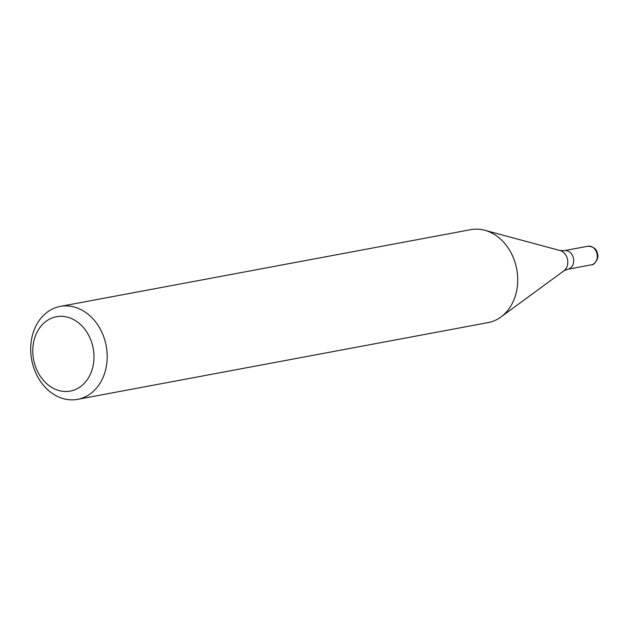 <?xml version="1.0" encoding="UTF-8"?>
<svg xmlns="http://www.w3.org/2000/svg" width="629" height="629" viewBox="0 0 629 629"><rect width="100%" height="100%" fill="white"/><g stroke="black" fill="none" stroke-linecap="round" stroke-linejoin="round"><path stroke-width="0.94" d="M32.787 334.007A47.269 37.905 -100.6 0 0 40.523 381.426A47.269 37.905 -100.6 0 0 77.626 399.344A47.269 37.905 -100.6 0 0 106.199 345.911A47.269 37.905 -100.6 0 0 60.25 306.409A47.269 37.905 -100.6 0 0 32.787 334.007M60.25 306.409L470.775 229.656A47.269 37.905 79.4 0 1 484.747 230.261A47.269 37.905 79.4 0 1 516.716 269.157A47.269 37.905 79.4 0 1 500.959 316.985A47.269 37.905 79.4 0 1 488.151 322.591L77.626 399.344M34.461 338.819A37.819 30.318 -100.6 0 0 69.19 391.269A37.819 30.318 -100.6 0 0 86.511 331.648A37.819 30.318 -100.6 0 0 34.461 338.819M591.37 264.825C594.688 265.375 599.185 257.615 597.55 254.077C596.858 249.147 593.634 246.529 587.895 246.238A9.451 7.579 -100.6 0 1 597.086 254.132A9.451 7.579 -100.6 0 1 591.37 264.825L567.767 269.236A9.451 7.579 -100.6 0 0 573.483 258.55A9.451 7.579 -100.6 0 0 564.292 250.649L560.077 250.546L484.747 230.261M560.077 250.546A11.063 8.869 -100.6 0 1 567.562 259.651A11.063 8.869 -100.6 0 1 563.875 270.847L567.767 269.236A9.451 7.579 -100.6 0 0 573.483 258.55A9.451 7.579 -100.6 0 0 564.292 250.649L587.895 246.238M563.875 270.847L500.959 316.985"/></g></svg>
